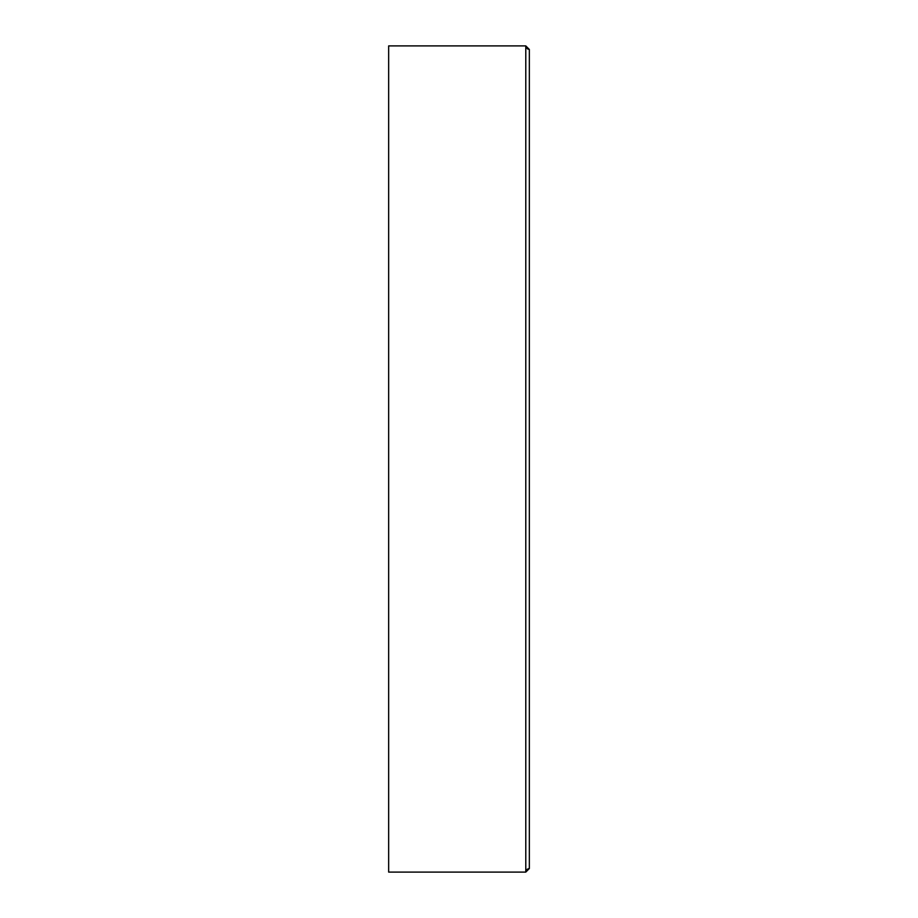 <?xml version="1.0" encoding="UTF-8"?>
<svg xmlns="http://www.w3.org/2000/svg" width="918" height="918" viewBox="0 0 918 918"><rect width="100%" height="100%" fill="white"/><g stroke="black" fill="none" stroke-linecap="round" stroke-linejoin="round"><path stroke-width="1.38" d="M529.284 49.411L525.796 45.9L529.319 49.411L529.319 868.589L525.796 872.1L529.284 868.589M527.483 48.895L525.991 47.047M528.825 868.623L528.263 868.749M527.552 869.059L526.921 869.518M527.563 48.941L528.252 49.251M526.771 869.679L527.242 869.266M527.483 869.105L525.796 872.1L388.681 872.1L388.681 45.9L525.796 45.9L525.796 872.1"/></g></svg>
